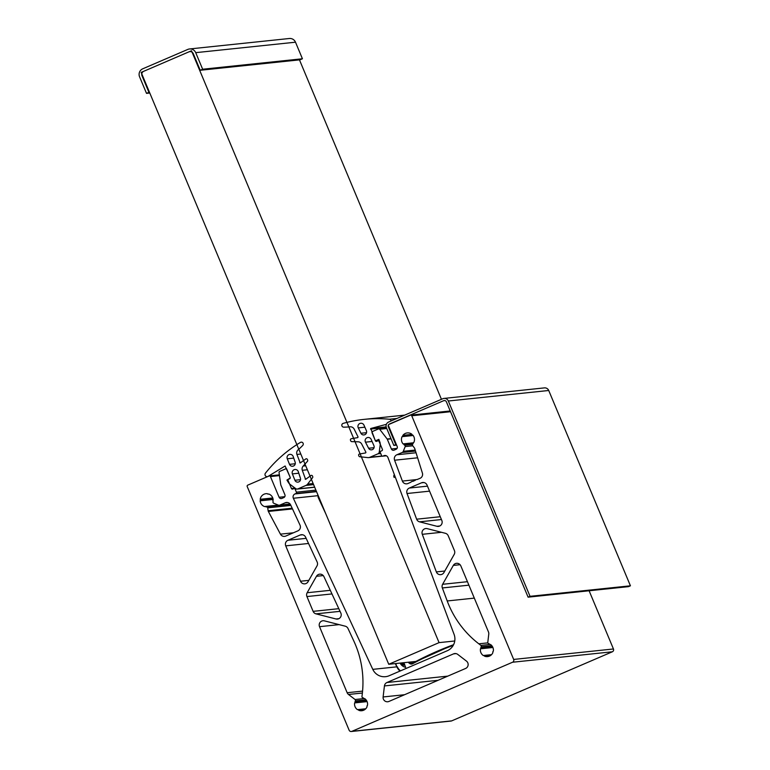 <?xml version="1.0" encoding="UTF-8"?>
<svg xmlns="http://www.w3.org/2000/svg" width="770" height="770" viewBox="0 0 770 770"><rect width="100%" height="100%" fill="white"/><g stroke="black" fill="none" stroke-linecap="round" stroke-linejoin="round"><path stroke-width="1.16" d="M273.013 500.962L273.109 501.309A6.641 6.526 84 0 1 272.994 501.915A1.068 1.049 -96 0 0 273.619 503.166L278.278 505.091A2.146 2.108 -96 0 0 279.885 505.082L285.189 502.8A4.283 4.206 84 0 1 290.646 504.928L300.011 525.111A4.283 4.206 84 0 1 297.855 530.876L285.786 536.064A4.283 4.206 84 0 1 280.434 534.149L268.355 511.453A2.146 2.108 84 0 1 268.124 510.731L267.719 507.853A1.068 1.049 -96 0 0 266.67 506.929A6.641 6.526 84 0 1 266.064 506.901L265.766 506.727A0.645 0.635 -96 0 0 264.928 506.544L264.582 506.573A6.641 6.526 84 0 1 260.164 500.818L260.279 500.481A0.645 0.635 -96 0 0 260.308 499.624L260.212 499.278A6.641 6.526 84 0 1 267.257 493.685L267.565 493.859A0.645 0.635 -96 0 0 268.393 494.042L268.74 494.003A6.641 6.526 84 0 1 273.167 499.769L273.042 500.096A0.645 0.635 -96 0 0 273.013 500.962M405.174 446.59A1.068 1.049 -96 0 0 404.722 445.262A6.641 6.526 84 0 1 404.202 444.925L404.029 444.617A0.645 0.635 -96 0 0 403.393 444.04L403.076 443.886A6.641 6.526 84 0 1 402.065 436.667L402.335 436.436A0.645 0.635 -96 0 0 402.787 435.704L402.874 435.358A6.641 6.526 84 0 1 411.729 434.107L411.911 434.415A0.645 0.635 -96 0 0 412.537 434.992L412.864 435.146A6.641 6.526 84 0 1 413.865 442.365L413.606 442.596A0.645 0.635 -96 0 0 413.153 443.328L413.067 443.674A6.641 6.526 84 0 1 412.662 444.136A1.068 1.049 -96 0 0 412.595 445.541L414.356 447.842A2.146 2.108 84 0 1 414.712 448.506L422.403 473.088A4.283 4.206 84 0 1 420.045 478.324L417.051 479.546A2.146 2.108 -96 0 0 415.174 480.355L412.797 481.385A2.146 2.108 -96 0 0 410.92 482.184L407.965 483.512A4.283 4.206 84 0 1 402.383 481.077L394.587 460.219A4.283 4.206 84 0 1 396.868 454.762L402.171 452.49A2.146 2.108 -96 0 0 403.297 451.316L405.174 446.59L412.787 445.792M466.476 661.112A4.283 4.206 84 0 1 465.6 668.466L388.946 701.441A4.283 4.206 84 0 1 383.114 696.966L384.432 685.926A4.283 4.206 84 0 1 386.964 682.509L453.559 653.865A4.283 4.206 84 0 1 457.736 654.394L466.476 661.112M355.355 700.893A1.068 1.049 -96 0 0 355.066 699.516L348.502 694.473A4.283 4.206 84 0 1 347.155 692.721L319.531 626.684A4.283 4.206 84 0 1 324.411 620.861L345.23 626.183A4.283 4.206 84 0 1 348.021 628.522L353.863 641.102A96.385 94.671 84 0 1 355.374 644.538A96.385 94.671 84 0 1 362.275 693.943L361.967 696.542A1.068 1.049 -96 0 0 362.737 697.716A6.641 6.526 84 0 1 363.315 697.899L363.565 698.149A0.645 0.635 -96 0 0 364.325 698.544L364.672 698.602A6.641 6.526 84 0 1 367.483 705.33L367.28 705.618A0.645 0.635 -96 0 0 367.03 706.446L367.04 706.802A6.641 6.526 84 0 1 358.801 710.344L358.56 710.094A0.645 0.635 -96 0 0 357.8 709.699L357.453 709.642A6.641 6.526 84 0 1 354.643 702.914L354.845 702.625A0.645 0.635 -96 0 0 355.086 701.797L355.086 701.441A6.641 6.526 84 0 1 355.355 700.893L365.981 699.776M317.134 561.985A4.283 4.206 84 0 1 316.98 565.95L308.048 581.725A4.283 4.206 84 0 1 300.521 581.244L285.728 545.863A4.283 4.206 84 0 1 287.951 540.261L300.146 535.015A4.283 4.206 84 0 1 305.594 537.142L317.134 561.985M340.812 612.997A4.283 4.206 84 0 1 335.999 618.974L315.989 613.854A4.283 4.206 84 0 1 313.12 611.361L306.932 596.558A4.283 4.206 84 0 1 307.153 592.746L316.47 576.287A4.283 4.206 84 0 1 323.929 576.624L340.812 612.997M481.173 646.771A1.068 1.049 -96 0 0 480.884 645.395L478.825 643.816A96.385 94.671 84 0 1 447.206 600.956L442.346 587.953A4.283 4.206 84 0 1 442.625 584.295L453.318 565.421A4.283 4.206 84 0 1 460.835 565.902L488.469 631.949A4.283 4.206 84 0 1 488.767 634.143L487.785 642.43A1.068 1.049 -96 0 0 488.555 643.595A6.641 6.526 84 0 1 489.142 643.787L489.383 644.038A0.645 0.635 -96 0 0 490.144 644.432L490.49 644.49A6.641 6.526 84 0 1 493.3 651.208L493.098 651.497A0.645 0.635 -96 0 0 492.858 652.325L492.858 652.681A6.641 6.526 84 0 1 484.628 656.223L484.378 655.973A0.645 0.635 -96 0 0 483.618 655.578L483.271 655.52A6.641 6.526 84 0 1 480.461 648.802L480.663 648.513A0.645 0.635 -96 0 0 480.913 647.685L480.904 647.329A6.641 6.526 84 0 1 481.173 646.771L491.799 645.655M389.071 424.366L410.362 415.203A1.068 1.049 84 0 1 411.738 415.781L513.667 659.438A2.146 2.108 84 0 1 512.56 662.238L351.89 731.346A2.146 2.108 84 0 1 349.128 730.201L247.208 486.544A1.068 1.049 84 0 1 247.767 485.139L269.057 475.985A1.068 1.049 84 0 1 270.434 476.553L279.106 497.266A2.146 2.108 -96 0 0 281.858 498.411L283.803 497.574A2.146 2.108 -96 0 0 284.91 494.773L280.838 485.033A1.068 1.049 84 0 1 280.761 484.763L279.058 472.549A1.068 1.049 84 0 1 279.683 471.413L285.506 468.911A1.068 1.049 84 0 1 286.892 469.479L290.194 477.371A1.068 1.049 84 0 1 289.636 478.776L288.663 479.19A1.068 1.049 -96 0 0 288.115 480.596L291.416 488.478A1.068 1.049 -96 0 0 292.793 489.056L293.765 488.632A1.068 1.049 84 0 1 295.141 489.21L296.383 492.165A1.068 1.049 84 0 1 295.824 493.57L294.977 493.936A3.215 3.157 -96 0 0 293.36 498.257L372.786 669.361A12.849 12.628 -96 0 0 389.148 675.742L447.235 650.756A12.849 12.628 -96 0 0 454.088 634.393L387.974 457.563A3.215 3.157 -96 0 0 383.787 455.734L382.931 456.1A1.068 1.049 84 0 1 381.554 455.532L380.313 452.577A1.068 1.049 84 0 1 380.871 451.172L381.833 450.758A1.068 1.049 -96 0 0 382.392 449.353L379.09 441.46A1.068 1.049 -96 0 0 377.714 440.892L376.742 441.306A1.068 1.049 84 0 1 375.365 440.738L372.064 432.846A1.068 1.049 84 0 1 372.613 431.441L378.436 428.938A1.068 1.049 84 0 1 379.677 429.265L387.156 439.006A1.068 1.049 84 0 1 387.3 439.247L391.372 448.977A2.146 2.108 -96 0 0 394.134 450.123L396.069 449.285A2.146 2.108 -96 0 0 397.176 446.485L388.513 425.772M589.108 590.763L613.449 648.975A2.146 2.108 84 0 1 612.343 651.786L451.682 720.884A2.146 2.108 84 0 1 451.076 721.038L351.293 731.5M419.554 521.839A4.283 4.206 84 0 1 416.637 519.192L407.032 493.512A4.283 4.206 84 0 1 409.313 488.055L421.508 482.809A4.283 4.206 84 0 1 427.032 485.09L441.826 520.462A4.283 4.206 84 0 1 436.946 526.285L419.554 521.839L441.441 519.538M443.924 572.553A4.283 4.206 84 0 1 436.349 571.908L422.287 534.313A4.283 4.206 84 0 1 427.235 528.653L445.378 533.292A4.283 4.206 84 0 1 448.236 535.785L454.435 550.588A4.283 4.206 84 0 1 454.204 554.4L443.924 572.553M394.211 477.477A2.146 2.108 84 0 1 394.375 474.695M191.489 50.753L439.073 642.632L388.744 664.279L141.16 72.399L191.489 50.753M454.752 640.987L439.073 642.632M299.463 59.868L441.451 399.312M415.896 661.43L388.744 664.279M292.379 473.897A3.215 3.157 84 0 1 294.968 469.508A3.215 3.157 84 0 1 298.298 471.692L300.435 478.209A3.003 2.945 84 0 1 297.952 482.126A3.003 2.945 84 0 1 294.91 480.259L292.379 473.897L298.798 473.223M287.277 458.776A3.215 3.157 84 0 1 289.867 454.377A3.215 3.157 84 0 1 293.178 456.514L295.141 462.183A3.07 3.013 84 0 1 292.619 466.245A3.07 3.013 84 0 1 289.51 464.349L287.277 458.776L293.726 458.102M303.13 443.318A1.925 1.896 84 0 1 302.754 445.406A57.74 56.72 84 0 1 298.192 449.728A4.283 4.206 -96 0 0 296.922 454.435L300.223 462.972L305.757 458.958A1.068 1.049 84 0 1 307.346 459.411L307.663 460.162A1.068 1.049 84 0 1 307.471 461.307L303.178 466.043A4.283 4.206 -96 0 0 302.283 470.297L305.603 479.373L310.868 475.552A1.068 1.049 84 0 1 312.456 476.004L312.716 476.611A1.068 1.049 84 0 1 312.572 477.689L307.615 484.128A4.283 4.206 84 0 1 305.95 485.427L297.865 488.902A2.146 2.108 84 0 1 295.796 488.652L290.078 484.369A6.429 6.314 84 0 1 288.432 482.549L286.931 480.057L289.636 478.363A0.905 0.895 -96 0 0 290.107 477.169L285.112 465.985L268.201 476.332A2.137 2.108 84 0 1 265.467 473.146A131.42 129.091 84 0 1 300.425 442.413A1.925 1.896 84 0 1 303.13 443.318M371.15 439.381A3.215 3.157 -96 0 0 367.935 437.485A3.215 3.157 -96 0 0 365.481 442.163L368.618 448.246A3.003 2.945 -96 0 0 371.535 449.844A3.003 2.945 -96 0 0 373.912 445.647L371.15 439.381M363.979 425.156A3.215 3.157 -96 0 0 360.755 423.259A3.215 3.157 -96 0 0 358.271 427.889L360.928 433.26A3.07 3.013 -96 0 0 363.94 434.935A3.07 3.013 -96 0 0 366.376 430.651L363.979 425.156M391.199 420.93A2.137 2.108 -96 0 0 389.331 419.246A131.42 129.091 -96 0 0 364.162 419.371A131.42 129.091 -96 0 0 343.237 423.356A1.925 1.896 -96 0 0 343.747 427.148A57.74 56.72 -96 0 0 349.753 426.84A57.74 56.72 -96 0 0 349.975 426.821A4.283 4.206 84 0 1 354.2 429.159L358.069 436.985L357.761 437.601L351.264 438.746A1.068 1.049 -96 0 0 350.475 440.219L350.793 440.979A1.068 1.049 -96 0 0 351.736 441.633L358.079 441.797A4.283 4.206 84 0 1 361.717 444.097L365.942 452.308L365.644 452.924L359.475 454.011A1.068 1.049 -96 0 0 358.695 455.484L358.945 456.09A1.068 1.049 -96 0 0 359.811 456.745L367.819 457.601A4.283 4.206 -96 0 0 369.898 457.284L377.983 453.809A2.146 2.108 -96 0 0 379.244 452.125L380.178 444.983A6.429 6.314 -96 0 0 380.034 442.519L378.859 439.372L376.222 440.488A0.905 0.895 84 0 1 375.057 439.997L370.765 428.495L386.376 424.328M404.009 663.394L400.487 663.759L401.18 664.674L404.654 664.308M400.775 663.018L400.487 663.759M403.942 663.817L401.324 664.096M404.115 663.904L401.363 664.192M401.18 664.674A8.653 8.499 -96 0 0 401.853 665.367L404.375 665.126M401.853 665.367L401.873 665.386A8.653 8.499 -96 0 0 405.655 667.388L403.875 662.691M453.232 645.366A331.706 325.835 -96 0 0 412.682 663.702L412.518 663.23A332.245 326.364 84 0 1 453.588 644.692L411.661 663.519A2.146 2.108 -96 0 0 412.508 663.24M412.682 663.702L412.518 663.23L412.682 663.702A2.676 2.628 84 0 1 410.015 663.711A7.498 7.363 84 0 1 408.235 662.238M530.039 596.327L630.428 585.806L548.721 390.486A4.283 4.206 84 0 0 544.4 387.887L444.021 398.417A4.283 4.206 84 0 1 448.333 401.006L530.039 596.327L528.104 597.164L628.493 586.644L630.428 585.806M396.608 445.118L393.817 445.406L386.396 427.648A4.283 4.206 84 0 1 388.609 422.037L442.817 398.725A4.283 4.206 84 0 1 444.021 398.417M393.817 445.406L396.358 444.511M395.751 444.579L388.33 426.821A2.146 2.108 84 0 1 389.437 424.01L443.636 400.698A2.146 2.108 84 0 1 446.398 401.844L528.104 597.164M202.645 69.233L302.427 58.77L295.497 42.196A6.102 5.996 84 0 0 289.347 38.5L189.555 48.962A6.102 5.996 -96 0 1 195.715 52.658L202.645 69.233L200.219 70.272L193.289 53.698A3.427 3.369 -96 0 0 188.871 51.879L143.769 71.273A3.427 3.369 -96 0 0 141.998 75.758L142.546 75.701M189.555 48.962A6.102 5.996 -96 0 0 187.841 49.405L142.739 68.809A6.102 5.996 -96 0 0 139.572 76.798L146.512 93.372L148.928 92.333L141.998 75.758M149.794 93.035L146.512 93.372M149.476 92.275L148.928 92.333M302.427 58.77L300.011 59.81L200.219 70.272M273.081 499.143L260.279 500.481M290.877 505.428L267.719 507.853M413.076 443.664L404.029 444.617M366.982 701.354L354.845 702.625M365.019 709.411L358.56 710.094M492.8 647.233L480.663 648.513M490.837 655.299L484.378 655.973M385.616 455.542L383.787 455.734M295.054 488.103L291.416 488.478M296.7 489.046L295.141 489.21M315.892 490.124L296.383 492.165M316.431 491.404L295.824 493.57M316.547 491.674L294.977 493.936M318.212 495.649L293.36 498.257M395.78 663.538L396.829 666.839L399.996 671.084A12.849 12.628 84 0 1 396.839 666.839L372.786 669.361M386.28 455.753L382.931 456.1M386.761 428.524L379.677 429.265M390.977 438.602L387.156 439.006M391.073 438.852L387.3 439.247M397.07 448.381L391.372 448.977M450.527 411.709L411.738 415.781M613.449 648.975L513.667 659.438M612.343 651.786L512.56 662.238M451.682 720.884L351.89 731.346M279.481 475.61L270.434 476.553M284.804 496.669L279.106 497.266M444.791 571.022L436.349 571.908M441.499 532.301L422.287 534.313M440.257 516.718L416.637 519.192M429.564 491.154L407.032 493.512M427.475 486.149L409.313 488.055M423.962 482.549L421.508 482.809M439.805 525.987L436.946 526.285M474.31 598.117L447.206 600.956M487.824 642.873L478.825 643.816M468.901 585.171L442.346 587.953M467.438 581.697L442.625 584.295M460.094 564.708L453.318 565.421M490.384 655.626L484.628 656.223M491.558 654.654L483.271 655.52M492.916 647.493L480.461 648.802M492.396 646.482L480.913 647.685M492.174 646.146L480.904 647.329M489.922 644.452L480.884 645.395M338.858 618.676L335.999 618.974M340.042 611.332L315.989 613.854M338.81 608.675L313.12 611.361M331.966 593.93L306.932 596.558M330.282 590.321L307.153 592.746M323.246 575.585L316.47 576.287M308.808 580.368L300.521 581.244M308.539 543.476L285.728 545.863M306.162 538.346L287.951 540.261M302.591 534.755L300.146 535.015M364.556 709.738L358.801 710.344M365.731 708.766L357.453 709.642M367.088 701.614L354.643 702.914M366.578 700.594L355.086 701.797M366.356 700.257L355.086 701.441M364.104 698.563L355.066 699.516M362.381 693.019L348.502 694.473M362.574 691.113L347.155 692.721M339.127 624.624L319.531 626.684M456.004 653.605L453.559 653.865M404.587 694.713L383.114 696.966M438.111 680.295L384.432 685.926M447.793 676.127L386.964 682.509M412.768 444.03L404.202 444.925M412.46 444.444L404.722 445.262M413.172 443.01L403.393 444.04M413.278 442.817L403.076 443.886M413.153 435.502L402.065 436.667M413.009 435.32L402.335 436.436M412.027 434.732L402.787 435.704M411.911 434.415L402.874 435.358M416.224 479.623L402.383 481.077M417.619 457.803L394.587 460.219M416.041 452.76L396.868 454.762M415.511 451.085L402.171 452.49M415.194 450.075L403.297 451.316M287.633 502.541L285.189 502.8M293.399 532.792L280.434 534.149M292.504 508.922L268.355 511.453M292.167 508.21L268.124 510.731M290.386 504.446L266.67 506.929M290.329 504.36L266.064 506.901M290.184 504.167L265.766 506.727M273.129 499.46L260.164 500.818M272.878 498.306L260.308 499.624M272.763 497.959L260.212 499.278M290.069 504.013L279.885 505.082M313.592 484.619L305.95 485.427M313.149 483.55L307.615 484.128M314.651 487.141L297.865 488.902M298.962 449.642L298.192 449.728M300.8 454.031L296.922 454.435M300.858 462.578L299.78 462.693M305.709 465.773L303.178 466.043M307.374 469.758L302.283 470.297M306.248 478.969L305.161 479.075M295.266 463.742L289.51 464.349M300.541 479.672L294.91 480.259M369.898 457.284L381.958 456.023M377.983 453.809L380.707 453.52M379.244 452.125L380.236 452.019M370.486 429.083L386.299 427.417M370.765 428.495L386.155 426.888M389.331 419.246L396.983 418.437M358.271 427.889L364.865 427.196M360.928 433.26L366.539 432.673M365.481 442.163L372.074 441.47M368.618 448.246L374.056 447.678M318.539 496.438A1.607 1.579 -96 0 0 318.655 497.43L326.047 514.399M408.995 662.152A6.959 6.834 -96 0 0 410.381 663.24L410.015 663.711M395.318 663.586L396.829 666.839L395.328 663.586M325.97 514.196L318.28 497.651M413.009 662.96L410.381 663.24A2.146 2.108 -96 0 0 411.661 663.519M318.655 497.43L321.629 503.83M397.214 666.618A12.32 12.099 -96 0 0 400.467 670.882M318.251 497.574A2.146 2.108 84 0 1 318.28 495.822L318.241 497.574M448.333 401.006L548.721 390.486M388.33 426.821L388.927 426.753M389.437 424.01L390.034 423.952M443.636 400.698L444.858 400.573M195.715 52.658L295.497 42.196M286.584 468.747L285.814 468.824M295.468 488.411L294.063 488.555M386.357 455.792L382.632 456.186M386.559 428.043L378.744 428.861M450.219 410.978L410.66 415.126M279.375 474.859L269.356 475.908M491.462 654.75L483.724 655.559M365.644 708.862L357.896 709.68M417.378 479.469L416.618 479.546M413.115 481.298L412.354 481.375M278.268 505.082L265.188 506.458M268.865 494.051L268.143 494.128M290.136 504.1L279.289 505.235M314.689 487.237L297.258 489.066M368.695 457.601L382.334 456.167M364.162 419.371L404.702 415.117"/></g></svg>
